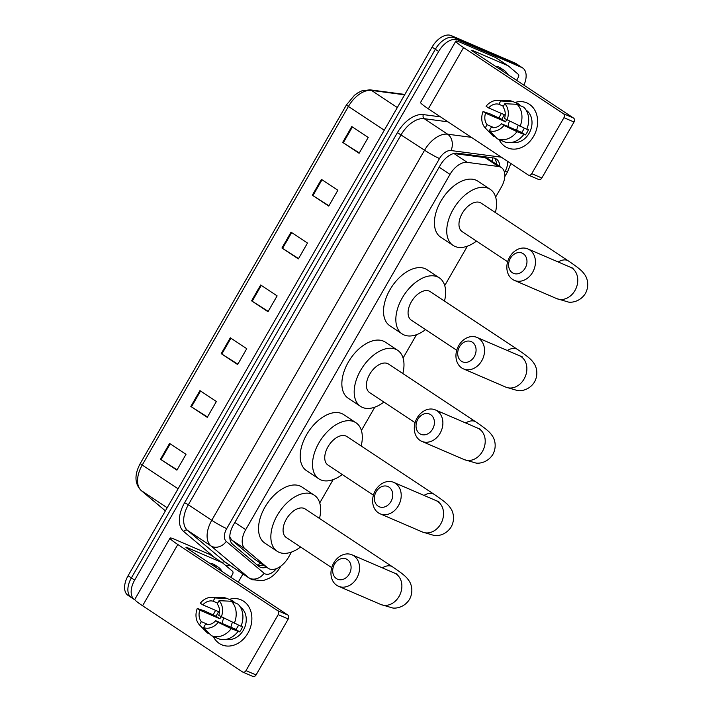 <?xml version="1.0" encoding="UTF-8"?>
<svg xmlns="http://www.w3.org/2000/svg" width="712" height="712" viewBox="0 0 712 712"><rect width="100%" height="100%" fill="white"/><g stroke="black" fill="none" stroke-linecap="round" stroke-linejoin="round"><path stroke-width="1.07" d="M229.807 536.964L231.703 540.016L254.3 559.036L268.246 568.318A18.343 10.858 123.5 0 0 269.261 568.87A18.343 10.858 123.5 0 0 288.458 557.371L291.511 552.058M495.632 197.073L501.319 187.185A18.343 10.858 123.5 0 0 501.373 167.551A18.343 10.858 123.5 0 0 498.462 166.492L467.303 162.372A18.343 10.858 123.5 0 0 450.002 174.387L245.702 529.675A18.343 10.858 123.5 0 0 245.062 548.863L267.65 567.882A18.343 10.858 123.5 0 0 268.246 568.318M501.373 167.551L488.218 158.838L485.112 157.646L453.953 153.525L467.303 162.372M319.741 502.957L333.172 479.603M361.402 430.502L374.832 407.148M403.072 358.047L416.502 334.685M444.733 285.583L467.392 246.174M499.779 166.492A18.343 10.858 123.5 0 0 496.326 158.99A18.343 10.858 123.5 0 0 493.416 157.93L457.585 153.196A18.343 10.858 123.5 0 0 440.283 165.211L233.313 525.144A18.343 10.858 123.5 0 0 232.673 544.333L258.652 566.2A18.343 10.858 123.5 0 0 259.248 566.645A18.343 10.858 123.5 0 0 260.263 567.197A18.343 10.858 123.5 0 0 266.582 567.224M263.298 565.043A18.343 10.858 -56.5 0 1 257.477 565.203M135.075 600.011A18.343 10.858 -56.5 0 1 134.613 599.726A18.343 10.858 -56.5 0 1 134.657 580.093L438.637 51.46A18.343 10.858 -56.5 0 1 457.825 39.952L521.656 67.426A18.343 10.858 -56.5 0 1 522.679 67.978A18.343 10.858 -56.5 0 1 523.89 85.173M242.961 573.961L238.235 582.185M134.613 599.726L131.32 597.546A18.343 10.858 -56.5 0 1 131.373 577.922L435.352 49.279A18.343 10.858 -56.5 0 1 454.541 37.781L518.372 65.255A18.343 10.858 -56.5 0 1 519.395 65.798A18.343 10.858 -56.5 0 0 518.372 65.255L454.541 37.781A18.343 10.858 -56.5 0 0 435.352 49.279L131.373 577.922A18.343 10.858 -56.5 0 0 131.32 597.546A18.343 10.858 -56.5 0 0 132.343 598.098M494.511 158.162A18.343 10.858 -56.5 0 1 496.495 164.321M131.32 597.546L128.035 595.374A18.343 10.858 -56.5 0 1 128.089 575.741L432.068 47.108A18.343 10.858 -56.5 0 1 451.257 35.6L515.087 63.074A18.343 10.858 -56.5 0 1 516.102 63.626L522.679 67.978M321.415 179.371L337.853 190.255L328.739 206.097L312.31 195.213L321.415 179.371M351.79 126.558L368.22 137.443L359.106 153.285L342.677 142.4L351.79 126.558M230.314 337.8L246.752 348.684L237.639 364.526L221.21 353.642L230.314 337.8M199.947 390.612L216.377 401.497L207.272 417.339L190.834 406.454L199.947 390.612M169.581 443.425L186.01 454.309L176.905 470.151L160.467 459.267L169.581 443.425M291.048 232.174L307.486 243.059L298.373 258.91L281.943 248.025L291.048 232.174M260.681 284.987L277.119 295.872L268.006 311.714L251.576 300.829L260.681 284.987M268.202 311.367L251.576 300.829M298.568 258.563L281.943 248.025M177.101 469.804L160.467 459.267M207.468 416.992L190.834 406.454M237.835 364.179L221.21 353.642M359.311 152.938L342.677 142.4M328.944 205.75L312.31 195.213M212.799 565.346A30.572 18.103 -56.5 0 1 216.564 566.263A30.572 18.103 -56.5 0 1 218.264 567.179A30.572 18.103 -56.5 0 1 222.082 571.487M209.515 563.165A30.572 18.103 -56.5 0 1 213.271 564.082A30.572 18.103 -56.5 0 1 214.971 565.008L218.264 567.179M247.874 633.208A24.457 19.598 113.3 0 1 213.288 636.475A24.457 19.598 113.3 0 0 221.77 644.787L221.77 644.787A24.457 19.598 113.3 0 0 247.874 633.208A24.457 19.598 113.3 0 0 249.164 607.345A24.457 19.598 113.3 0 0 229.246 599.415A24.457 19.598 113.3 0 1 241.11 599.86A24.457 19.598 113.3 0 1 247.874 633.208M213.235 615.061A24.457 19.598 113.3 0 1 215.006 611.439A24.457 19.598 113.3 0 1 215.647 610.389A24.457 19.598 113.3 0 0 215.006 611.439A24.457 19.598 113.3 0 0 213.235 615.061M287.728 614.972A3.062 2.448 113.3 0 1 288.262 618.977L278.187 614.634A3.062 2.448 -66.7 0 0 277.644 610.638L287.728 614.972L187.897 548.845A6.114 0.525 -150.1 0 1 185.957 547.243A6.114 0.525 -150.1 0 1 187.149 547.572L222.278 562.694A3.062 1.807 123.5 0 1 222.447 562.783A3.062 1.807 123.5 0 1 222.544 562.854L232.548 571.282A3.062 1.807 123.5 0 1 232.441 574.477L230.83 577.281M222.278 562.694L209.951 554.523L174.823 539.402A24.457 2.091 29.9 0 0 170.052 538.103A24.457 2.091 29.9 0 0 177.813 544.511L277.644 610.638M209.951 554.523A3.062 1.807 -56.5 0 1 210.12 554.621A3.062 1.807 -56.5 0 1 210.218 554.692L222.34 562.72M170.052 538.103L134.826 599.362A24.457 2.091 29.9 0 0 142.587 605.77L242.418 671.897A3.062 2.448 -66.7 0 0 242.73 672.066A3.062 2.448 -66.7 0 0 245.996 670.615L256.071 674.949A3.062 2.448 113.3 0 1 252.813 676.4L242.73 672.066M278.187 614.634L245.996 670.615M288.262 618.977L256.071 674.949M230.964 627.263A15.29 12.246 113.3 0 1 232.388 622.448M238.493 625.172A12.229 9.799 -66.7 0 1 237.639 626.898A12.229 9.799 -66.7 0 1 235.859 629.364L215.709 620.695A12.229 9.799 113.3 0 1 205.439 624.371L203.57 627.619A15.895 12.736 113.3 0 0 218.228 622.368L231.231 628.634L239.641 631.873A17.729 14.213 113.3 0 0 241.341 629.346A17.729 14.213 113.3 0 0 242.676 626.587L241.119 625.919M208.287 624.638L201.336 621.647A12.229 9.799 113.3 0 1 199.796 610.148L219.955 618.826A12.229 9.799 -66.7 0 1 220.8 616.77M222.278 623.516A12.229 9.799 113.3 0 1 223.728 618.274M240.353 607.078A17.729 14.213 113.3 0 1 243.353 630.218A17.729 14.213 113.3 0 1 226.496 639.278M201.336 621.647L199.467 624.896A15.895 12.736 113.3 0 1 197.269 608.475L204.424 610.887L216.172 616.325A17.729 14.213 113.3 0 1 217.507 613.566A17.729 14.213 113.3 0 1 218.709 611.706M233.474 602.192L233.919 601.426L227.199 598.534L214.962 597.947L213.093 601.195L217.641 603.153M238.022 604.141A20.176 16.171 113.3 0 1 240.985 626.249L218.744 615.408A12.229 9.799 113.3 0 0 217.205 603.918L219.073 600.67L231.302 601.257L238.022 604.141M199.467 624.896L207.388 632.986L209.88 634.054M207.388 632.986A20.176 16.171 113.3 0 1 207.13 632.728L202.68 628.18M219.438 612.017L202.831 604.871L200.303 603.197A15.895 12.736 113.3 0 1 211.58 597.332L222.278 597.519A20.176 16.171 113.3 0 1 227.199 598.534M231.302 601.257A20.176 16.171 113.3 0 1 234.266 623.356M211.58 597.332A15.895 12.736 113.3 0 1 214.962 597.947M219.073 600.67A15.895 12.736 113.3 0 1 221.272 617.082M197.269 608.475L199.796 610.148M202.831 604.871A12.229 9.799 113.3 0 1 213.093 601.195M237.95 631.526A20.176 16.171 113.3 0 1 218.21 638.602L211.491 635.709L203.57 627.619M231.231 628.634A20.176 16.171 113.3 0 1 211.491 635.709M215.709 620.695L218.228 622.368M235.859 629.364L239.641 631.873M216.172 616.325L219.955 618.826M349.289 573.997A11.009 8.82 -66.7 0 0 347.358 559.596A11.009 8.82 -66.7 0 0 334.498 564.198A11.009 8.82 -66.7 0 0 336.429 578.607A11.009 8.82 -66.7 0 0 349.289 573.997M333.75 562.925A17.124 13.724 113.3 0 1 352.022 554.817A17.124 13.724 113.3 0 1 356.757 578.162A17.124 13.724 113.3 0 1 338.485 586.27A17.124 13.724 113.3 0 1 333.75 562.925M397.198 574.148L394.35 573.035A17.124 13.724 -66.7 0 1 399.085 596.38A17.124 13.724 -66.7 0 1 380.813 604.488L392.721 607.995C396.112 608.555 404.452 607.452 409.578 599.255C414.081 590.702 410.842 582.95 408.643 580.289C406.552 577.183 403.882 574.513 392.543 566.841L305.208 508.982A17.124 10.137 123.5 0 0 304.255 508.466A17.124 10.137 123.5 0 0 286.811 518.425A17.124 10.137 123.5 0 0 286.295 537.533L331.748 567.642M300.58 546.994A33.633 19.909 -56.5 0 1 279.051 552.307A33.633 19.909 -56.5 0 1 277.182 551.293A33.633 19.909 -56.5 0 1 278.187 513.77A33.633 19.909 -56.5 0 1 312.452 494.208A33.633 19.909 -56.5 0 1 314.321 495.223A33.633 19.909 -56.5 0 1 319.492 518.443M277.182 551.293L264.855 543.131A33.633 19.909 -56.5 0 1 265.861 505.609A33.633 19.909 -56.5 0 1 300.126 486.047A33.633 19.909 -56.5 0 1 301.995 487.061L314.321 495.223M390.95 501.542A11.009 8.82 -66.7 0 0 389.028 487.133A11.009 8.82 -66.7 0 0 376.167 491.743A11.009 8.82 -66.7 0 0 378.09 506.143A11.009 8.82 -66.7 0 0 390.95 501.542M375.411 490.47A17.124 13.724 113.3 0 1 393.683 482.362A17.124 13.724 113.3 0 1 398.417 505.707A17.124 13.724 113.3 0 1 380.146 513.815A17.124 13.724 113.3 0 1 375.411 490.47M438.859 501.693L436.02 500.581A17.124 13.724 -66.7 0 1 440.755 523.925A17.124 13.724 -66.7 0 1 422.483 532.033L434.382 535.54C437.782 536.1 446.121 534.997 451.248 526.8C455.751 518.247 452.503 510.486 450.313 507.834C448.213 504.728 445.543 502.058 434.213 494.386L346.869 436.527A17.124 10.137 123.5 0 0 345.916 436.011A17.124 10.137 123.5 0 0 328.472 445.97A17.124 10.137 123.5 0 0 327.956 465.069L373.417 495.178M342.25 474.539A33.633 19.909 -56.5 0 1 320.712 479.844A33.633 19.909 -56.5 0 1 318.843 478.838A33.633 19.909 -56.5 0 1 319.848 441.315A33.633 19.909 -56.5 0 1 354.113 421.753A33.633 19.909 -56.5 0 1 355.982 422.768A33.633 19.909 -56.5 0 1 361.153 445.988M318.843 478.838L306.516 470.677A33.633 19.909 -56.5 0 1 307.531 433.154A33.633 19.909 -56.5 0 1 341.796 413.592A33.633 19.909 -56.5 0 1 343.665 414.598L355.982 422.768M432.62 429.087A11.009 8.82 -66.7 0 0 430.689 414.678A11.009 8.82 -66.7 0 0 417.828 419.288A11.009 8.82 -66.7 0 0 419.76 433.688A11.009 8.82 -66.7 0 0 432.62 429.087M417.081 418.015A17.124 13.724 113.3 0 1 435.352 409.907A17.124 13.724 113.3 0 1 440.087 433.252A17.124 13.724 113.3 0 1 421.815 441.36A17.124 13.724 113.3 0 1 417.081 418.015M480.529 429.238L477.681 428.126A17.124 13.724 -66.7 0 1 482.416 451.47A17.124 13.724 -66.7 0 1 464.144 459.578L476.052 463.076C479.443 463.637 487.782 462.542 492.909 454.345C497.412 445.792 494.173 438.031 491.974 435.379C489.874 432.273 487.213 429.603 475.874 421.922L388.53 364.072A17.124 10.137 123.5 0 0 387.586 363.556A17.124 10.137 123.5 0 0 370.142 373.515A17.124 10.137 123.5 0 0 369.626 392.615L415.078 422.723M383.91 402.084A33.633 19.909 -56.5 0 1 362.372 407.389A33.633 19.909 -56.5 0 1 360.512 406.383A33.633 19.909 -56.5 0 1 361.518 368.861A33.633 19.909 -56.5 0 1 395.783 349.298A33.633 19.909 -56.5 0 1 397.652 350.304A33.633 19.909 -56.5 0 1 402.823 373.533M360.512 406.383L348.186 398.213A33.633 19.909 -56.5 0 1 349.192 360.69A33.633 19.909 -56.5 0 1 383.457 341.137A33.633 19.909 -56.5 0 1 385.325 342.143L397.652 350.304M474.281 356.623A11.009 8.82 -66.7 0 0 472.35 342.223A11.009 8.82 -66.7 0 0 459.489 346.833A11.009 8.82 -66.7 0 0 461.421 361.233A11.009 8.82 -66.7 0 0 474.281 356.623M458.742 345.551A17.124 13.724 113.3 0 1 477.013 337.452A17.124 13.724 113.3 0 1 481.748 360.797A17.124 13.724 113.3 0 1 463.476 368.896A17.124 13.724 113.3 0 1 458.742 345.551M522.19 356.783L519.342 355.671A17.124 13.724 -66.7 0 1 524.077 379.015A17.124 13.724 -66.7 0 1 505.805 387.123L517.713 390.621C521.113 391.182 529.452 390.087 534.57 381.89C539.082 373.337 535.833 365.576 533.644 362.924C531.544 359.818 528.874 357.148 517.535 349.467L430.199 291.617A17.124 10.137 123.5 0 0 429.247 291.101A17.124 10.137 123.5 0 0 411.803 301.06A17.124 10.137 123.5 0 0 411.287 320.16L456.739 350.268M425.571 329.62A33.633 19.909 -56.5 0 1 404.042 334.934A33.633 19.909 -56.5 0 1 402.173 333.928A33.633 19.909 -56.5 0 1 403.179 296.397A33.633 19.909 -56.5 0 1 437.444 276.843A33.633 19.909 -56.5 0 1 439.313 277.849A33.633 19.909 -56.5 0 1 444.484 301.078M402.173 333.928L389.847 325.758A33.633 19.909 -56.5 0 1 390.852 288.235A33.633 19.909 -56.5 0 1 425.117 268.682A33.633 19.909 -56.5 0 1 426.986 269.688L439.313 277.849M525.18 268.113A11.009 8.82 -66.7 0 0 523.249 253.712A11.009 8.82 -66.7 0 0 510.388 258.322A11.009 8.82 -66.7 0 0 512.32 272.723A11.009 8.82 -66.7 0 0 525.18 268.113M509.641 257.041A17.124 13.724 113.3 0 1 527.912 248.942A17.124 13.724 113.3 0 1 532.647 272.287A17.124 13.724 113.3 0 1 514.376 280.386A17.124 13.724 113.3 0 1 509.641 257.041M573.089 268.273L570.241 267.16A17.124 13.724 -66.7 0 1 574.976 290.505A17.124 13.724 -66.7 0 1 556.704 298.613L568.612 302.111C572.003 302.671 580.342 301.577 585.469 293.38C589.972 284.827 586.732 277.066 584.534 274.414C582.434 271.308 579.773 268.638 568.434 260.957L481.089 203.107A17.124 10.137 123.5 0 0 480.146 202.591A17.124 10.137 123.5 0 0 462.702 212.55A17.124 10.137 123.5 0 0 462.186 231.649L507.638 261.758M476.47 241.11A33.633 19.909 -56.5 0 1 454.941 246.423A33.633 19.909 -56.5 0 1 453.072 245.417A33.633 19.909 -56.5 0 1 454.078 207.886A33.633 19.909 -56.5 0 1 488.343 188.333A33.633 19.909 -56.5 0 1 490.212 189.339A33.633 19.909 -56.5 0 1 495.383 212.568M453.072 245.417L440.746 237.247A33.633 19.909 -56.5 0 1 441.752 199.725A33.633 19.909 -56.5 0 1 476.017 180.172A33.633 19.909 -56.5 0 1 477.886 181.177L490.212 189.339M533.635 136.259A24.457 19.598 113.3 0 1 499.05 139.525A24.457 19.598 113.3 0 0 507.531 147.838L507.531 147.838A24.457 19.598 113.3 0 0 533.635 136.259A24.457 19.598 113.3 0 0 534.926 110.396A24.457 19.598 113.3 0 0 514.999 102.466A24.457 19.598 113.3 0 1 526.871 102.911A24.457 19.598 113.3 0 1 533.635 136.259M498.996 118.112A24.457 19.598 113.3 0 1 500.767 114.49A24.457 19.598 113.3 0 1 501.399 113.439A24.457 19.598 113.3 0 0 500.767 114.49A24.457 19.598 113.3 0 0 498.996 118.112M573.48 118.023A3.062 2.448 113.3 0 1 574.023 122.019L563.94 117.685A3.062 2.448 -66.7 0 0 563.406 113.68L573.48 118.023L473.658 51.896A6.114 0.525 -150.1 0 1 471.718 50.294A6.114 0.525 -150.1 0 1 472.902 50.623L508.03 65.735A3.062 1.807 123.5 0 1 508.208 65.833A3.062 1.807 123.5 0 1 508.306 65.904L518.309 74.333A3.062 1.807 123.5 0 1 518.202 77.528L516.592 80.331M508.03 65.735L495.712 57.574L460.584 42.453A24.457 2.091 29.9 0 0 455.813 41.154A24.457 2.091 29.9 0 0 463.574 47.562L563.406 113.68M495.712 57.574A3.062 1.807 -56.5 0 1 495.881 57.663A3.062 1.807 -56.5 0 1 495.979 57.743L508.101 65.771M455.813 41.154L420.587 102.412A24.457 2.091 29.9 0 0 428.348 108.82L528.179 174.947A3.062 2.448 -66.7 0 0 528.491 175.116A3.062 2.448 -66.7 0 0 531.748 173.666L541.832 178A3.062 2.448 113.3 0 1 538.566 179.451L528.491 175.116M563.94 117.685L531.748 173.666M574.023 122.019L541.832 178M516.725 130.314A15.29 12.246 113.3 0 1 518.149 125.499M524.255 128.222A12.229 9.799 -66.7 0 1 523.4 129.949A12.229 9.799 -66.7 0 1 521.62 132.414L501.462 123.746A12.229 9.799 113.3 0 1 491.2 127.421L489.331 130.67A15.895 12.736 113.3 0 0 503.989 125.419L516.992 131.684L525.403 134.924A17.729 14.213 113.3 0 0 527.094 132.396A17.729 14.213 113.3 0 0 528.438 129.637L526.88 128.97M494.039 127.688L487.088 124.698A12.229 9.799 113.3 0 1 485.557 113.199L505.707 121.877A12.229 9.799 -66.7 0 1 506.561 119.821M508.039 126.567A12.229 9.799 113.3 0 1 509.489 121.325M526.115 110.129A17.729 14.213 113.3 0 1 529.114 133.269A17.729 14.213 113.3 0 1 512.257 142.329M487.088 124.698L485.228 127.946A15.895 12.736 113.3 0 1 483.03 111.526L490.185 113.929L501.933 119.376A17.729 14.213 113.3 0 1 503.268 116.617A17.729 14.213 113.3 0 1 504.47 114.757M519.235 105.234L519.68 104.477L512.96 101.585L500.723 100.997L498.854 104.246L503.402 106.204M523.783 107.192A20.176 16.171 113.3 0 1 526.747 129.299L504.497 118.459A12.229 9.799 113.3 0 0 502.966 106.969L504.826 103.721L517.063 104.299L523.783 107.192M485.228 127.946L493.149 136.036L495.632 137.105M493.149 136.036A20.176 16.171 113.3 0 1 492.882 135.778L488.432 131.23M505.2 115.068L488.592 107.921L486.065 106.248A15.895 12.736 113.3 0 1 497.341 100.383L508.039 100.57A20.176 16.171 113.3 0 1 512.96 101.585M517.063 104.299A20.176 16.171 113.3 0 1 520.027 126.407M497.341 100.383A15.895 12.736 113.3 0 1 500.723 100.997M504.826 103.721A15.895 12.736 113.3 0 1 507.024 120.132M483.03 111.526L485.557 113.199M488.592 107.921A12.229 9.799 113.3 0 1 498.854 104.246M523.703 134.577A20.176 16.171 113.3 0 1 503.971 141.644L497.252 138.76L489.331 130.67M516.992 131.684A20.176 16.171 113.3 0 1 497.252 138.76M501.462 123.746L503.989 125.419M521.62 132.414L525.403 134.924M501.933 119.376L505.707 121.877M498.56 68.388A30.572 18.103 -56.5 0 1 502.316 69.313A30.572 18.103 -56.5 0 1 504.016 70.23A30.572 18.103 -56.5 0 1 507.843 74.537M495.276 66.216A30.572 18.103 -56.5 0 1 499.032 67.133A30.572 18.103 -56.5 0 1 500.732 68.049L504.016 70.23M254.3 559.036L267.65 567.882M492.722 157.841A18.343 14.204 97.5 0 1 492.223 161.49M260.441 563.156A18.343 14.747 130.1 0 1 257.361 565.106M231.703 540.016L245.062 548.863M234.844 522.483L245.702 529.675M439.144 167.195L450.002 174.387M485.112 157.646L498.462 166.492M501.382 157.192L451.034 150.543A12.229 7.236 123.5 0 0 439.5 158.554L226.701 528.624A12.229 7.236 123.5 0 0 226.274 541.414L264.116 573.267A12.229 7.236 123.5 0 0 265.193 573.925A12.229 7.236 123.5 0 0 276.407 568.612M264.116 573.267A12.229 9.835 130.1 0 1 248.755 577.726A24.457 14.48 -56.5 0 0 249.547 578.313L252.146 579.719L262.933 580.681L268.913 578.429C273.675 575.732 277.493 571.887 280.368 566.912A12.229 1.05 -150.1 0 1 279.7 566.894M230.296 565.559A27.519 16.287 -56.5 0 1 225.508 565.355M214.944 557.816L183.651 531.472A27.519 16.287 -56.5 0 1 184.622 502.69L397.421 132.619A27.519 16.287 -56.5 0 1 423.364 114.596L440.488 116.857M134.657 580.093L128.089 575.741M521.656 67.426L515.087 63.074M457.825 39.952L451.257 35.6M438.637 51.46L432.068 47.108M222.18 562.605A3.062 2.456 -49.9 0 1 225.339 562.213L248.755 577.726L210.912 545.873L187.496 530.36L225.339 562.213A24.457 14.48 123.5 0 0 226.122 562.8L249.547 578.313M226.274 541.414A12.229 9.835 130.1 0 1 210.912 545.873A24.457 14.48 -56.5 0 1 211.767 520.285L188.351 504.772A24.457 14.48 123.5 0 0 187.496 530.36A3.062 2.456 -49.9 0 0 183.651 531.472M226.701 528.624A12.229 1.05 -150.1 0 1 211.767 520.285L424.566 150.214A24.457 14.48 -56.5 0 1 447.634 134.194L424.219 118.681A24.457 14.48 123.5 0 0 401.15 134.71L188.351 504.772L184.622 502.69M451.034 150.543A12.229 9.47 97.5 0 0 447.634 134.194L471.397 137.336M447.982 121.823L424.219 118.681A3.062 2.367 -82.5 0 1 423.364 114.596M439.5 158.554A12.229 1.05 -150.1 0 1 424.566 150.214L397.421 132.619M504.488 172.357L505.137 171.236A12.229 7.236 123.5 0 0 507.158 161.019M504.781 176.647L507.522 171.886A12.229 1.05 -150.1 0 1 505.137 171.236M178.08 488.806L142.222 465.052A6.114 0.525 -150.1 0 1 140.282 463.45L346.486 104.851A6.114 0.525 29.9 0 0 348.426 106.453L142.222 465.052A24.457 14.48 123.5 0 0 141.359 490.639A6.114 4.913 130.1 0 1 141.003 490.363C134.559 483.608 134.319 474.637 140.282 463.45M346.486 104.851L354.496 95.239L358.314 92.551L361.785 90.896L369.884 89.819A6.114 4.735 97.5 0 1 371.495 90.424A24.457 14.48 123.5 0 0 348.426 106.453L384.284 130.207M404.638 94.812L371.495 90.424L397.314 107.539M167.186 507.745L141.359 490.639L165.398 510.86M261.295 285.387L252.182 301.229M230.919 338.2L221.815 354.042M200.553 391.013L191.448 406.846M170.186 443.825L161.081 459.658M291.662 232.584L282.548 248.417M322.029 179.771L312.924 195.604M352.395 126.959L343.291 142.792M177.813 544.511L142.587 605.77M187.149 547.572L186.838 548.106M392.543 566.841A17.124 10.137 123.5 0 0 391.591 566.325A17.124 10.137 123.5 0 0 382.335 567.865M434.213 494.386A17.124 10.137 123.5 0 0 433.261 493.87A17.124 10.137 123.5 0 0 423.996 495.41M475.874 421.922A17.124 10.137 123.5 0 0 474.922 421.415A17.124 10.137 123.5 0 0 465.666 422.955M517.535 349.467A17.124 10.137 123.5 0 0 516.592 348.951A17.124 10.137 123.5 0 0 507.327 350.491M568.434 260.957A17.124 10.137 123.5 0 0 567.482 260.441A17.124 10.137 123.5 0 0 558.226 261.98M463.574 47.562L428.348 108.82M472.902 50.623L472.599 51.157M507.522 171.886L510.851 163.466M280.368 566.912L280.831 566.111M369.884 89.819L404.852 94.438M165.38 510.887L141.003 490.363M222.447 562.783L210.12 554.621M394.35 573.035L352.022 554.817M380.813 604.488L338.485 586.27M436.02 500.581L393.683 482.362M422.483 532.033L380.146 513.815M477.681 428.126L435.352 409.907M464.144 459.578L421.815 441.36M519.342 355.671L477.013 337.452M505.805 387.123L463.476 368.896M570.241 267.16L527.912 248.942M556.704 298.613L514.376 280.386M508.208 65.833L495.881 57.663"/></g></svg>
